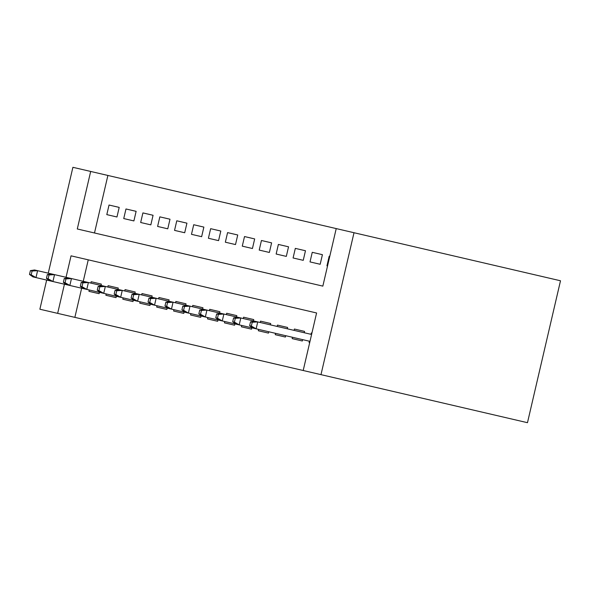 <?xml version="1.0" encoding="UTF-8"?>
<svg xmlns="http://www.w3.org/2000/svg" width="590" height="590" viewBox="0 0 590 590"><rect width="100%" height="100%" fill="white"/><g stroke="black" fill="none" stroke-linecap="round" stroke-linejoin="round"><path stroke-width="0.89" d="M336.226 228.588L107.889 175.451L94.496 232.984L322.841 286.12L336.226 228.588L560.5 280.774L527.475 422.691L303.201 370.505L316.594 312.966L88.249 259.836L83.249 281.312M48.262 273.17L72.902 167.309L90.676 171.447L77.29 228.979L322.841 286.12M107.889 175.451L90.676 171.447M309.101 342.561L309.676 342.694L309.101 342.561L309.411 341.219M302.323 340.983L292.168 338.623L302.323 340.983L302.641 339.641M285.39 337.045L275.235 334.678L285.39 337.045L285.707 335.703M268.457 333.107L258.295 330.739L268.457 333.107L268.767 331.764M251.524 329.161L241.362 326.801L251.524 329.161L251.834 327.819M234.591 325.223L224.429 322.855L234.591 325.223L234.901 323.881M217.651 321.285L207.496 318.917L217.651 321.285L217.968 319.942M200.718 317.339L190.563 314.979L200.718 317.339L201.035 315.997M183.785 313.401L173.622 311.033L183.785 313.401L184.095 312.058M166.852 309.462L156.689 307.095L166.852 309.462L167.162 308.12M149.919 305.517L139.756 303.157L149.919 305.517L150.229 304.175M132.986 301.579L122.823 299.211L132.986 301.579L133.296 300.236M116.046 297.64L105.89 295.273L116.046 297.64L116.363 296.298M119.195 207.392L109.039 205.032L119.195 207.392L116.968 216.987L106.805 214.62L109.039 205.032M136.128 211.338L125.972 208.971L136.128 211.338L133.901 220.926L123.738 218.558L125.972 208.971M153.068 215.276L142.905 212.909L153.068 215.276L150.834 224.864L140.671 222.504L142.905 212.909M170.001 219.215L159.838 216.855L170.001 219.215L167.767 228.809L157.611 226.442L159.838 216.855M186.934 223.16L176.771 220.793L186.934 223.16L184.7 232.748L174.544 230.38L176.771 220.793M203.867 227.098L193.712 224.731L203.867 227.098L201.64 236.686L191.477 234.326L193.712 224.731M220.8 231.037L210.645 228.677L220.8 231.037L218.573 240.631L208.41 238.264L210.645 228.677M237.741 234.982L227.578 232.615L237.741 234.982L235.506 244.57L225.343 242.202L227.578 232.615M254.674 238.921L244.511 236.553L254.674 238.921L252.439 248.508L242.276 246.148L244.511 236.553M271.606 242.859L261.444 240.499L271.606 242.859L269.372 252.454L259.217 250.086L261.444 240.499M288.54 246.804L278.377 244.437L288.54 246.804L286.312 256.392L276.149 254.025L278.377 244.437M305.473 250.743L295.317 248.383L305.473 250.743L303.245 260.33L293.082 257.97L295.317 248.383M322.413 254.681L312.25 252.321L322.413 254.681L320.178 264.276L310.016 261.908L312.25 252.321M326.949 265.847L327.524 265.979L326.949 265.847L329.183 256.259L329.758 256.392L329.183 256.259M81.649 288.215L74.864 317.368L303.201 370.505M89.267 289.992L88.95 291.335L99.113 293.695L99.43 292.352M90.875 283.082L91.184 281.74L101.347 284.107L91.184 281.74M101.03 285.449L101.347 284.107M105.89 295.273L106.2 293.931M107.808 287.028L108.118 285.685L118.28 288.045L108.118 285.685M117.971 289.388L118.28 288.045M122.823 299.211L123.133 297.869M124.741 290.966L125.051 289.624L135.213 291.991L125.051 289.624M134.904 293.333L135.213 291.991M139.756 303.157L140.066 301.815M141.674 294.904L141.991 293.562L152.146 295.929L141.991 293.562M151.837 297.272L152.146 295.929M156.689 307.095L157.006 305.753M158.607 298.85L158.924 297.507L169.087 299.868L158.924 297.507M168.77 301.21L169.087 299.868M173.622 311.033L173.939 309.691M175.547 302.788L175.857 301.446L186.02 303.813L175.857 301.446M185.703 305.155L186.02 303.813M190.563 314.979L190.872 313.637M192.48 306.726L192.79 305.384L202.953 307.751L192.79 305.384M202.643 309.094L202.953 307.751M207.496 318.917L207.805 317.575M209.413 310.672L209.723 309.33L219.886 311.69L209.723 309.33M219.576 313.032L219.886 311.69M224.429 322.855L224.738 321.513M226.346 314.61L226.663 313.268L236.819 315.635L226.663 313.268M236.509 316.978L236.819 315.635M241.362 326.801L241.679 325.459M243.279 318.548L243.596 317.206L253.752 319.574L243.596 317.206M253.442 320.916L253.752 319.574M258.295 330.739L258.612 329.397M260.219 322.494L260.529 321.152L270.692 323.512L260.529 321.152M270.375 324.854L270.692 323.512M275.235 334.678L275.545 333.335M277.153 326.432L277.462 325.09L287.625 327.457L277.462 325.09M287.308 328.8L287.625 327.457M292.168 338.623L292.478 337.281M294.086 330.37L294.395 329.028L304.558 331.396L294.395 329.028M304.248 332.738L304.558 331.396M311.019 334.316L311.328 332.974L311.904 333.107L311.328 332.974M74.864 317.368L39.877 309.226L46.654 280.073M320.982 374.643L354.007 232.726M316.594 312.966L71.043 255.831L66.043 277.307M64.435 284.21L57.658 313.364M88.95 291.335L99.113 293.695M106.805 214.62L116.968 216.987M123.738 218.558L133.901 220.926M140.671 222.504L150.834 224.864M157.611 226.442L167.767 228.809M174.544 230.38L184.7 232.748M191.477 234.326L201.64 236.686M208.41 238.264L218.573 240.631M225.343 242.202L235.506 244.57M242.276 246.148L252.439 248.508M259.217 250.086L269.372 252.454M276.149 254.025L286.312 256.392M293.082 257.97L303.245 260.33M310.016 261.908L320.178 264.276M30.392 270.626L29.5 274.461L31.196 274.859L32.089 271.024L30.392 270.626L34.545 269.977L37.598 270.685L35.99 277.588L309.986 341.352M32.089 271.024L37.598 270.685L311.594 334.449M31.196 274.859L35.99 277.588L32.937 276.88L29.5 274.461M49.022 274.962L54.531 274.63L52.923 281.533L48.129 278.797L49.022 274.962L47.325 274.571L46.433 278.406L48.129 278.797M47.325 274.571L51.477 273.915M46.433 278.406L49.877 280.825M65.955 278.9L71.464 278.569L69.856 285.471L65.062 282.743L65.955 278.9L64.258 278.51L63.366 282.344L65.062 282.743M64.258 278.51L68.418 277.861M63.366 282.344L66.81 284.764M82.888 282.846L88.397 282.507L86.789 289.41L81.995 286.681L82.888 282.846L81.199 282.448L80.306 286.283L81.995 286.681M81.199 282.448L85.351 281.799M80.306 286.283L83.743 288.702M99.821 286.784L105.33 286.452L103.722 293.355L98.928 290.619L99.821 286.784L98.132 286.393L97.239 290.228L98.928 290.619M98.132 286.393L102.284 285.737M97.239 290.228L100.676 292.647M116.761 290.723L122.263 290.391L120.662 297.294L115.869 294.565L116.761 290.723L115.065 290.332L114.172 294.167L115.869 294.565M115.065 290.332L119.217 289.683M114.172 294.167L117.609 296.586M133.694 294.668L139.203 294.329L137.595 301.232L132.802 298.503L133.694 294.668L131.998 294.27L131.105 298.105L132.802 298.503M131.998 294.27L136.15 293.621M131.105 298.105L134.549 300.524M150.627 298.606L156.136 298.274L154.528 305.178L149.735 302.441L150.627 298.606L148.931 298.216L148.038 302.05L149.735 302.441M148.931 298.216L153.09 297.567M148.038 302.05L151.483 304.469M167.56 302.552L173.069 302.213L171.461 309.116L166.668 306.387L167.56 302.552L165.871 302.154L164.971 305.989L166.668 306.387M165.871 302.154L170.023 301.505M164.971 305.989L168.416 308.408M184.493 306.49L190.002 306.151L188.394 313.061L183.601 310.325L184.493 306.49L182.804 306.092L181.912 309.934L183.601 310.325M182.804 306.092L186.956 305.443M181.912 309.934L185.349 312.346M201.433 310.429L206.935 310.097L205.335 317L200.534 314.264L201.433 310.429L199.737 310.038L198.845 313.873L200.534 314.264M199.737 310.038L203.889 309.389M198.845 313.873L202.281 316.292M218.366 314.374L223.876 314.035L222.268 320.938L217.474 318.209L218.366 314.374L216.67 313.976L215.778 317.811L217.474 318.209M216.67 313.976L220.822 313.327M215.778 317.811L219.215 320.23M235.299 318.312L240.809 317.973L239.201 324.884L234.407 322.147L235.299 318.312L233.603 317.914L232.711 321.757L234.407 322.147M233.603 317.914L237.755 317.265M232.711 321.757L236.155 324.168M252.232 322.251L257.742 321.919L256.134 328.822L251.34 326.086L252.232 322.251L250.536 321.86L249.644 325.695L251.34 326.086M250.536 321.86L254.696 321.211M249.644 325.695L253.088 328.114"/></g></svg>
